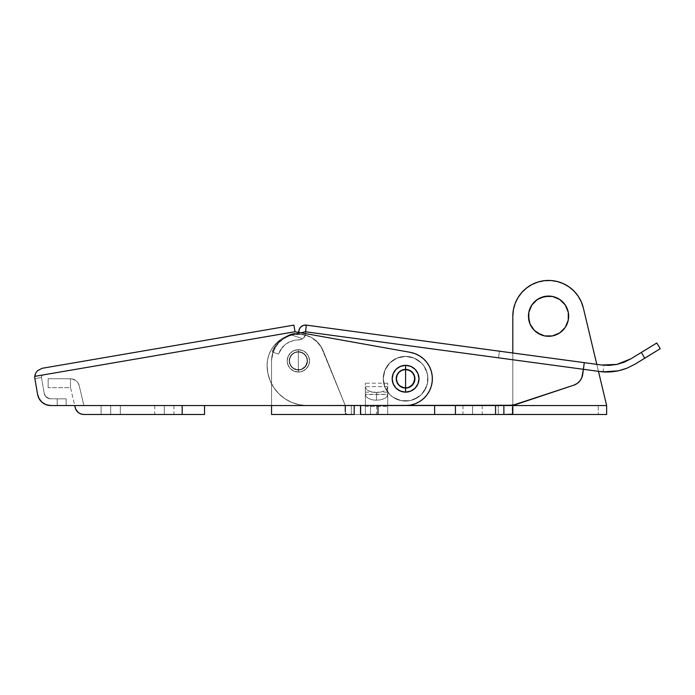 <?xml version="1.0" encoding="UTF-8"?>
<svg xmlns="http://www.w3.org/2000/svg" width="695" height="695" viewBox="0 0 695 695"><rect width="100%" height="100%" fill="white"/><g stroke="black" fill="none" stroke-linecap="round" stroke-linejoin="round"><path stroke-width="0.52" stroke-dasharray="3.48 2.61" d="M307.511 360.87A9.157 9.157 0 0 1 298.355 370.027A9.157 9.157 0 0 1 289.198 360.87A9.157 9.157 0 0 0 298.355 370.027A9.157 9.157 0 0 0 307.511 360.87A9.157 9.157 0 0 1 298.355 370.027A9.157 9.157 0 0 1 289.198 360.87A9.157 9.157 0 0 0 298.355 370.027A9.157 9.157 0 0 0 307.511 360.87L306.816 364.371L304.827 367.342L301.856 369.332L298.355 370.027L294.845 369.332L291.874 367.342L289.893 364.371L289.198 360.87L289.893 357.36L291.874 354.389L294.845 352.408L298.355 351.705L301.856 352.408L304.827 354.389L306.816 357.36L307.511 360.87L306.816 357.36L303.446 353.251L298.355 351.705L294.845 352.408L291.874 354.389L289.372 359.08L289.372 362.651L291.874 367.342L294.845 369.332L300.144 369.853L304.827 367.342L307.338 362.651L306.816 357.36L303.446 353.251L298.355 351.705L294.845 352.408L291.874 354.389L289.372 359.08L289.893 364.371L293.264 368.48L296.565 369.853L301.856 369.332L305.965 365.952L307.511 360.87A9.157 9.157 0 0 0 298.355 351.705A9.157 9.157 0 0 0 289.198 360.87A9.157 9.157 0 0 1 298.355 351.705A9.157 9.157 0 0 1 307.511 360.87L306.816 364.371L304.827 367.342L301.856 369.332L298.355 370.027L294.845 369.332L291.874 367.342L289.893 364.371L289.198 360.87L289.893 357.36L291.874 354.389L294.845 352.408L298.355 351.705L301.856 352.408L304.827 354.389L306.816 357.36L307.511 360.87A9.157 9.157 0 0 0 298.355 351.705A9.157 9.157 0 0 0 289.198 360.87A9.157 9.157 0 0 1 298.355 351.705A9.157 9.157 0 0 1 307.511 360.87A9.157 9.157 0 0 1 298.355 370.027A9.157 9.157 0 0 1 289.198 360.87A9.157 9.157 0 0 0 298.355 370.027A9.157 9.157 0 0 0 307.511 360.87A9.157 9.157 0 0 1 298.355 370.027A9.157 9.157 0 0 1 289.198 360.87A9.157 9.157 0 0 0 298.355 370.027A9.157 9.157 0 0 0 307.511 360.87L306.816 364.371L304.827 367.342L301.856 369.332L298.355 370.027L294.845 369.332L291.874 367.342L289.893 364.371L289.198 360.87L289.893 357.36L291.874 354.389L294.845 352.408L298.355 351.705L303.446 353.251L305.965 355.779L307.338 359.08L306.816 364.371L303.446 368.48L300.144 369.853L294.845 369.332L291.874 367.342L289.372 362.651L289.372 359.08L291.874 354.389L294.845 352.408L298.355 351.705L303.446 353.251L306.816 357.36L307.511 360.87L306.816 357.36L303.446 353.251L298.355 351.705L293.264 353.251L290.736 355.779L289.198 360.87L290.736 365.952L293.264 368.48L296.565 369.853L301.856 369.332L305.965 365.952L307.511 360.87L306.816 364.371L303.446 368.48L300.144 369.853L294.845 369.332L291.874 367.342L289.372 362.651L289.893 357.36L293.264 353.251L298.355 351.705L303.446 353.251L306.816 357.36L307.511 360.87A9.157 9.157 0 0 0 298.355 351.705A9.157 9.157 0 0 0 289.198 360.87A9.157 9.157 0 0 1 298.355 351.705A9.157 9.157 0 0 1 307.511 360.87A9.157 9.157 0 0 0 298.355 351.705A9.157 9.157 0 0 0 289.198 360.87A9.157 9.157 0 0 1 298.355 351.705A9.157 9.157 0 0 1 307.511 360.87M376.542 405.541L387.714 405.541L387.714 414.481L376.542 414.481L376.542 405.541L362.781 405.541L366.239 405.541L365.37 405.541L365.37 414.481L365.37 405.541L387.714 405.541L387.714 414.481L387.714 405.541L376.542 405.541L376.542 414.481L362.781 414.481L387.714 414.481L365.37 414.481L365.37 405.541L376.542 405.541M360.905 405.541L351.296 405.541L360.905 405.541L360.905 414.481L360.905 405.541L351.296 405.541L360.905 405.541L360.905 414.481L351.296 414.481L360.905 414.481L360.905 405.541L351.296 405.541L364.58 405.541L351.296 405.541L360.905 405.541L360.905 414.481L351.296 414.481L364.58 414.481L360.905 414.481L360.905 405.541L370.513 405.541L360.905 405.541L360.905 414.481L370.513 414.481L360.905 414.481L360.905 405.541L370.513 405.541L360.905 405.541M472.6 405.541L462.992 405.541L472.6 405.541L472.6 414.481L472.6 405.541L482.208 405.541L462.992 405.541L472.6 405.541L472.6 414.481L462.992 414.481L482.208 414.481L472.6 414.481L472.6 405.541L482.208 405.541L472.6 405.541M528.452 316.19A20.103 20.103 0 0 0 548.555 336.293A20.103 20.103 0 0 0 568.658 316.19A20.103 20.103 0 0 0 548.555 296.079A20.103 20.103 0 0 0 528.452 316.19M512.641 405.541L606.639 405.541L606.639 414.481L606.639 405.541L583.322 307.885L606.639 405.541L598.256 405.541L598.256 414.481L512.224 414.481L512.224 405.541L598.256 405.541L498.272 405.541L498.272 414.481L498.272 405.541L512.224 405.541L512.224 414.481L347.821 414.481L345.554 413.542L347.821 414.481L271.545 414.481L360.523 414.481L360.523 405.541L378.011 405.541L378.011 414.481L378.011 405.541L498.272 405.541L271.545 405.541L378.011 405.541L360.523 405.541L360.523 414.481L606.639 414.481L598.256 414.481L598.256 405.541L606.639 405.541L512.814 405.541L512.814 414.194M508.836 405.541L503.875 405.541M498.836 414.481L496.882 414.481M512.814 316.19L512.814 405.541L512.814 316.19A35.74 35.74 0 0 1 583.322 307.885L581.237 301.726M512.814 352.999L512.814 405.246L512.814 352.999M596.797 364.345L598.465 371.33L596.797 364.345M345.267 405.541L345.267 411.927L345.267 405.541L345.267 411.927L345.267 405.541L323.218 350.845L318.362 343.035L311.16 337.318L302.447 334.373L293.247 334.547L284.655 337.822L280.902 340.515L275.055 347.613L271.945 356.266L271.545 360.87L271.545 405.541L345.267 405.541L271.545 405.541L271.545 360.87L271.545 405.541L271.545 360.87L271.545 405.541L271.545 360.87L273.126 351.809L277.67 343.808L284.655 337.822L293.247 334.547L302.447 334.373L311.16 337.318L315.009 339.864L321.125 346.727L345.267 405.541L345.267 411.927L345.267 405.541L323.218 350.845L345.267 405.541L271.545 405.541L271.545 360.87A26.81 26.81 0 0 1 323.218 350.845A26.81 26.81 0 0 0 271.545 360.87L271.945 356.266L275.055 347.613L277.67 343.808L284.655 337.822L293.247 334.547L297.842 334.06L306.929 335.468L311.16 337.318L318.362 343.035L323.218 350.845L345.267 405.541L321.125 346.727L315.009 339.864L311.16 337.318L306.929 335.468L297.842 334.06L288.807 335.815L280.902 340.515L277.67 343.808L273.126 351.809L271.545 360.87L271.545 405.541L345.267 405.541L323.218 350.845L345.267 405.541L271.545 405.541L345.267 405.541M271.545 414.481L271.545 405.541L271.545 414.481M513.397 309.744L515.143 303.48L517.992 297.651L521.841 292.439L526.575 287.999L532.049 284.49M563.376 283.664L569.023 286.887L573.974 291.066M568.275 312.264L565.27 305.018L562.768 301.969L559.727 299.476L552.464 296.47M540.858 297.616L534.333 301.969L529.981 308.493L528.834 312.264M528.834 320.108L531.84 327.362L534.333 330.403M540.858 334.764L544.645 335.911M565.27 327.362L568.275 320.108M472.6 414.481L482.208 414.481L472.6 414.481M360.905 414.481L370.513 414.481L360.905 414.481M387.714 386.629L365.37 386.629L365.37 383.206L365.37 405.541L387.714 405.541L387.714 383.206L387.714 405.541L387.714 386.629L365.37 386.629L365.37 383.214L365.37 405.541L365.37 386.629L366.222 388.983L368.645 390.825L372.268 392.058L376.542 392.493L380.817 392.058L384.439 390.825L386.863 388.983L387.714 386.629M387.714 406.358L387.714 392.145L387.714 394.326L365.37 394.326L365.37 392.145L365.37 406.358L387.714 406.358L387.714 414.481L365.37 414.481L365.37 406.358L387.714 406.358M365.37 394.499L366.222 396.671L368.645 398.522L372.268 399.755L376.542 400.181L380.817 399.755L384.439 398.522L386.863 396.671L387.714 394.499L365.37 394.499L365.37 386.802A11.172 5.69 180 0 0 376.542 392.493L376.542 400.181A11.172 5.69 0 0 1 365.37 394.499M271.545 360.87A26.81 26.81 0 0 1 323.218 350.845A26.81 26.81 0 0 0 271.545 360.87M376.542 400.181L376.542 392.493A11.172 5.69 180 0 0 387.714 386.802L387.714 394.499A11.172 5.69 0 0 1 376.542 400.181M396.419 378.74A9.157 9.157 0 0 0 405.585 387.897A9.157 9.157 0 0 0 414.741 378.74A9.157 9.157 0 0 1 405.585 387.897A9.157 9.157 0 0 1 396.419 378.74A9.157 9.157 0 0 0 405.585 387.897A9.157 9.157 0 0 0 414.741 378.74A9.157 9.157 0 0 1 405.585 387.897A9.157 9.157 0 0 1 396.419 378.74L397.123 382.241L399.104 385.212L402.075 387.202L405.585 387.897L409.086 387.202L412.057 385.212L414.046 382.241L414.741 378.74L414.046 375.231L412.057 372.259L409.086 370.279L405.585 369.575L400.494 371.121L397.966 373.649L396.419 378.74L397.123 382.241L399.104 385.212L403.795 387.723L409.086 387.202L412.057 385.212L414.046 382.241L414.567 376.951L412.057 372.259L409.086 370.279L405.585 369.575L400.494 371.121L397.966 373.649L396.419 378.74L397.966 383.831L402.075 387.202L407.366 387.723L410.667 386.351L414.046 382.241L414.741 378.74L414.046 375.231L410.667 371.121L405.585 369.575L400.494 371.121L397.966 373.649L396.419 378.74L397.966 383.831L400.494 386.351L403.795 387.723L409.086 387.202L413.195 383.831L414.567 380.521L414.046 375.231L410.667 371.121L405.585 369.575L400.494 371.121L397.966 373.649L396.419 378.74A9.157 9.157 0 0 1 405.585 369.575A9.157 9.157 0 0 1 414.741 378.74A9.157 9.157 0 0 0 405.585 369.575A9.157 9.157 0 0 0 396.419 378.74A9.157 9.157 0 0 1 405.585 369.575A9.157 9.157 0 0 1 414.741 378.74A9.157 9.157 0 0 0 405.585 369.575A9.157 9.157 0 0 0 396.419 378.74A9.157 9.157 0 0 0 405.585 387.897A9.157 9.157 0 0 0 414.741 378.74A9.157 9.157 0 0 1 405.585 387.897A9.157 9.157 0 0 1 396.419 378.74A9.157 9.157 0 0 0 405.585 387.897A9.157 9.157 0 0 0 414.741 378.74A9.157 9.157 0 0 1 405.585 387.897A9.157 9.157 0 0 1 396.419 378.74L397.123 375.231L399.104 372.259L402.075 370.279L405.585 369.575L409.086 370.279L412.057 372.259L414.046 375.231L414.741 378.74L413.195 383.831L409.086 387.202L403.795 387.723L399.104 385.212L396.602 380.521L397.123 375.231L400.494 371.121L405.585 369.575L410.667 371.121L414.046 375.231L414.567 380.521L412.057 385.212L407.366 387.723L402.075 387.202L397.966 383.831L396.602 380.521L396.419 378.74L397.966 383.831L402.075 387.202L407.366 387.723L412.057 385.212L414.046 382.241L414.567 376.951L412.057 372.259L409.086 370.279L405.585 369.575L400.494 371.121L397.966 373.649L396.419 378.74L397.966 373.649L400.494 371.121L405.585 369.575L410.667 371.121L414.046 375.231L414.741 378.74L414.046 382.241L410.667 386.351L407.366 387.723L402.075 387.202L397.966 383.831L396.419 378.74A9.157 9.157 0 0 1 405.585 369.575A9.157 9.157 0 0 1 414.741 378.74A9.157 9.157 0 0 0 405.585 369.575A9.157 9.157 0 0 0 396.419 378.74A9.157 9.157 0 0 1 405.585 369.575A9.157 9.157 0 0 1 414.741 378.74A9.157 9.157 0 0 0 405.585 369.575A9.157 9.157 0 0 0 396.419 378.74M41.448 377.098A2.233 2.233 0 0 1 43.307 374.9A2.233 2.233 0 0 0 41.483 377.481L34.88 378.61L41.483 377.481L34.88 378.61L37.591 394.404L34.88 378.61A8.939 8.939 0 0 1 34.75 377.098A8.939 8.939 0 0 0 34.88 378.61L41.483 377.481A2.233 2.233 0 0 1 41.448 377.098L41.978 375.656L43.307 374.9L295.019 331.732L410.302 352.348A26.81 26.81 0 0 1 405.585 405.541L50.796 405.541L405.585 405.541A26.81 26.81 0 0 0 410.302 352.348L295.019 331.732L410.302 352.348L415.08 353.668L419.537 355.849L423.516 358.811L426.878 362.46L429.519 366.665L431.326 371.278L432.264 376.151L432.281 381.112L431.387 385.986L429.614 390.616L427.017 394.838L423.681 398.513L419.728 401.51L415.289 403.726L410.519 405.089L405.585 405.541L50.796 405.541L46.2 404.733L42.16 402.388L38.182 396.671L34.88 378.61L41.483 377.481A2.233 2.233 0 0 1 41.448 377.098L41.978 375.656L43.307 374.9L295.019 331.732L410.302 352.348L415.08 353.668L419.537 355.849L423.516 358.811L426.878 362.46L429.519 366.665L431.326 371.278L432.264 376.151L432.281 381.112L431.387 385.986L429.614 390.616L427.017 394.838L423.681 398.513L419.728 401.51L415.289 403.726L410.519 405.089L405.585 405.541A26.81 26.81 0 0 0 410.302 352.348L415.08 353.668L419.537 355.849L423.516 358.811L426.878 362.46L429.519 366.665L431.326 371.278L432.264 376.151L432.281 381.112L431.387 385.986L429.614 390.616L427.017 394.838L423.681 398.513L419.728 401.51L415.289 403.726L410.519 405.089L405.585 405.541L50.796 405.541L46.2 404.733L42.16 402.388L38.182 396.671L34.88 378.61L41.483 377.481A2.233 2.233 0 0 1 41.448 377.098M34.785 376.36A8.939 8.939 0 0 0 34.75 377.098A8.939 8.939 0 0 1 34.785 376.36L295.019 331.732L43.307 374.9L295.019 331.732L410.302 352.348L295.019 331.732L34.785 376.36L35.68 373.137M293.889 325.121L295.019 331.732L293.889 325.121L42.178 368.289L293.889 325.121M44.767 404.108L40.51 400.728L38.182 396.671L34.88 378.61L37.591 394.404L34.88 378.61L41.483 377.481L44.193 393.274L41.483 377.481L44.193 393.274L45.653 396.437L49.632 398.739L58.962 398.843L57.216 398.843L57.216 405.541L66.155 405.541L48.468 405.341L44.08 403.734L40.51 400.728L37.591 394.404L34.88 378.61L41.483 377.481L44.193 393.274L45.653 396.437L49.632 398.739L57.216 398.843L57.216 405.541L48.468 405.341L44.08 403.734M42.769 402.874L39.163 398.8L37.591 394.404A13.405 13.405 0 0 0 50.796 405.541L405.585 405.541L50.796 405.541L46.2 404.733M66.155 405.541L66.155 398.843L66.155 405.541L57.216 405.541L57.216 398.843L66.155 398.843L58.962 398.843L66.155 398.843L66.155 405.541L66.155 398.843L57.216 398.843L57.216 405.541L66.155 405.541M37.591 394.404L34.88 378.61L37.591 394.404A13.405 13.405 0 0 0 50.796 405.541A13.405 13.405 0 0 1 37.591 394.404A13.405 13.405 0 0 0 50.796 405.541A13.405 13.405 0 0 1 37.591 394.404M50.796 398.843A6.698 6.698 0 0 1 44.193 393.274A6.698 6.698 0 0 0 50.796 398.843M301.091 326.719L299.397 328.996L298.798 331.767A6.698 6.698 0 0 0 298.946 333.174A6.698 6.698 0 0 1 298.824 332.41A6.698 6.698 0 0 0 298.946 333.174A27.704 27.704 0 0 0 290.058 334.434A27.704 27.704 0 0 1 298.946 333.174L290.058 334.434L281.605 338.804L275.715 344.911L272.874 350.011L275.68 344.946L281.579 338.821L290.058 334.434L302.681 338.743L299.823 339.82L293.95 340.333L289.389 341.879L285.463 344.286L280.441 349.906L278.478 354.094L272.136 351.931L272.866 350.019L272.136 351.931L278.478 354.094L280.459 349.889L285.497 344.26L289.424 341.862L293.976 340.333L299.823 339.82L302.681 338.743A6.698 6.698 0 0 0 305.496 331.767L306.399 325.121L305.496 331.767L583.4 369.297L582.723 374.301L583.4 369.297L305.496 331.767L306.399 325.121L584.295 362.651L582.723 374.301L583.4 369.297L305.496 331.767L286.627 336.337L281.909 338.734L277.653 341.888L273.995 345.719L271.033 350.106L268.861 354.937L267.523 360.062L267.08 365.335L267.853 373.18L270.138 380.721L273.856 387.671L278.86 393.77L284.95 398.765L291.9 402.483L299.441 404.777L307.286 405.541L509.183 405.541L307.286 405.541A40.214 40.214 0 0 1 267.08 365.335L267.853 373.18L270.138 380.721L273.856 387.671L278.86 393.77L284.95 398.765L291.9 402.483L299.441 404.777L307.286 405.541L509.183 405.541L307.286 405.541L299.441 404.777L291.9 402.483L284.95 398.765L278.86 393.77L273.856 387.671L270.138 380.721L267.853 373.18L267.08 365.335A40.214 40.214 0 0 0 307.286 405.541A40.214 40.214 0 0 1 267.08 365.335A31.275 31.275 0 0 1 291.692 334.781L286.627 336.337L281.909 338.734L277.653 341.888L273.995 345.719L271.033 350.106L268.861 354.937L267.523 360.062L267.08 365.335L267.523 360.062L268.861 354.937L271.033 350.106L273.995 345.719L277.653 341.888L281.909 338.734L286.627 336.337L291.692 334.781A31.275 31.275 0 0 0 267.08 365.335A40.214 40.214 0 0 0 307.286 405.541L509.183 405.541A22.336 22.336 0 0 0 516.255 404.394L573.688 385.221L577.015 383.562L579.769 381.06L581.715 377.889L582.723 374.301L581.715 377.889L579.769 381.06L577.015 383.562L573.688 385.221L516.246 404.403L573.688 385.221L577.015 383.562L579.769 381.06L581.715 377.889L583.4 369.297L582.723 374.301A13.405 13.405 0 0 1 573.688 385.221A13.405 13.405 0 0 0 582.723 374.301A13.405 13.405 0 0 1 573.688 385.221L516.255 404.394A22.336 22.336 0 0 1 509.183 405.541A22.336 22.336 0 0 0 516.255 404.394L509.183 405.541L307.286 405.541L299.441 404.777L291.9 402.483L284.95 398.765L278.86 393.77L273.856 387.671L270.138 380.721L267.853 373.18L267.08 365.335A31.275 31.275 0 0 1 291.692 334.781L305.496 331.767L291.692 334.781L305.496 331.767L583.4 369.297L305.496 331.767L291.692 334.781A31.275 31.275 0 0 0 267.08 365.335L267.523 360.062L268.861 354.937L271.033 350.106L273.995 345.719L277.653 341.888L281.909 338.734L286.627 336.337L305.496 331.767A6.698 6.698 0 0 1 302.681 338.743L305.157 335.685L306.399 325.121A6.698 6.698 0 0 0 298.946 333.174L290.058 334.434L302.681 338.743L304.149 337.396L305.626 333.748L306.399 325.121L601.618 364.997L499.444 351.192L601.618 364.997L609.228 365.362L616.83 364.432L630.938 358.811L656.749 342.991L660.25 348.708L635.126 364.111L644.717 358.229L641.398 352.4L644.717 358.229L645.412 357.803M609.88 371.938L599.933 371.53L498.541 357.838L599.933 371.53L583.4 369.297L584.295 362.651L601.618 364.997A44.68 44.68 0 0 0 603.946 365.249L603.052 371.86A53.611 53.611 0 0 1 599.933 371.53L583.4 369.297L584.295 362.651L583.4 369.297L305.496 331.767L306.399 325.121M512.762 405.255L516.255 404.394M624.11 362.234L630.938 358.811L645.255 350.037M625.717 368.68L620.705 370.261M618.159 370.861L610.297 371.912M304.975 325.086L303.567 325.347M498.541 357.838L499.444 351.192L601.618 364.997L499.444 351.192L498.541 357.838L499.444 351.192L498.541 357.838L599.933 371.53L498.541 357.838M603.052 371.86L599.933 371.53A53.611 53.611 0 0 0 603.052 371.86A53.611 53.611 0 0 1 599.933 371.53A53.611 53.611 0 0 0 603.052 371.86L603.946 365.249A44.68 44.68 0 0 1 601.618 364.997L616.804 364.432M603.946 365.249A44.68 44.68 0 0 1 601.618 364.997A44.68 44.68 0 0 0 603.946 365.249M278.478 354.094L272.136 351.931L275.715 344.911L281.605 338.804L290.058 334.434L302.681 338.743L301.031 339.542L293.95 340.333L286.184 343.756L282.457 347.144L278.478 354.094L282.491 347.109L286.01 343.877L289.424 341.862L293.976 340.333L300.631 339.655L302.681 338.743L290.058 334.434L281.579 338.821L275.68 344.946L272.136 351.931L278.478 354.094M659.121 349.403L653.734 352.704M646.837 349.072L650.859 346.605M652.414 345.65L655.637 343.678M656.749 342.991L660.25 348.708M289.415 360.87A8.939 8.939 0 0 1 298.355 351.931A8.939 8.939 0 0 1 307.286 360.87A8.939 8.939 0 0 0 298.355 351.931A8.939 8.939 0 0 0 289.415 360.87L290.102 357.447L292.039 354.546L294.932 352.608L298.355 351.931L301.769 352.608L304.671 354.546L306.608 357.447L307.286 360.87L305.783 365.831L301.769 369.123L296.609 369.627L292.039 367.186L290.102 364.284L289.415 360.87L290.102 364.284L292.039 367.186L296.609 369.627L300.101 369.627L303.315 368.298L306.608 364.284L307.12 359.124L305.783 355.901L303.315 353.434L298.355 351.931L294.932 352.608L292.039 354.546L290.102 357.447L289.415 360.87A8.939 8.939 0 0 0 298.355 369.801A8.939 8.939 0 0 0 307.286 360.87A8.939 8.939 0 0 1 298.355 369.801A8.939 8.939 0 0 1 289.415 360.87M309.527 360.87A11.172 11.172 0 0 0 298.355 349.698A11.172 11.172 0 0 0 287.183 360.87A11.172 11.172 0 0 1 298.355 349.698A11.172 11.172 0 0 1 309.527 360.87A11.172 11.172 0 0 0 298.355 349.698A11.172 11.172 0 0 0 287.183 360.87A11.172 11.172 0 0 1 298.355 349.698L298.355 372.034A11.172 11.172 0 0 1 287.183 360.87C287.843 367.655 291.57 371.373 298.355 372.034L298.355 349.698C291.57 350.358 287.843 354.085 287.183 360.87A11.172 11.172 0 0 1 298.355 349.698A11.172 11.172 0 0 1 309.527 360.87L308.676 356.596L306.252 352.973L302.629 350.549L298.355 349.698L294.081 350.549L290.458 352.973L288.034 356.596L287.183 360.87L288.034 365.144L290.458 368.767L294.081 371.182L298.355 372.034L302.629 371.182L306.252 368.767L308.676 365.144L309.527 360.87A11.172 11.172 0 0 1 298.355 372.034A11.172 11.172 0 0 1 287.183 360.87A11.172 11.172 0 0 0 298.355 372.034A11.172 11.172 0 0 0 309.527 360.87A11.172 11.172 0 0 0 298.355 349.698L298.355 372.034A11.172 11.172 0 0 0 309.527 360.87C308.858 367.655 305.14 371.373 298.355 372.034L298.355 349.698C305.14 350.358 308.858 354.085 309.527 360.87A11.172 11.172 0 0 1 298.355 372.034A11.172 11.172 0 0 1 287.183 360.87A11.172 11.172 0 0 0 298.355 372.034A11.172 11.172 0 0 0 309.527 360.87L308.676 365.144L306.252 368.767L302.629 371.182L298.355 372.034L294.081 371.182L290.458 368.767L288.034 365.144L287.183 360.87L288.034 356.596L290.458 352.973L294.081 350.549L298.355 349.698L302.629 350.549L306.252 352.973L308.676 356.596L309.527 360.87M396.645 378.74A8.939 8.939 0 0 1 405.585 369.801A8.939 8.939 0 0 1 414.515 378.74A8.939 8.939 0 0 0 405.585 369.801A8.939 8.939 0 0 0 396.645 378.74L397.323 375.317L399.26 372.416L402.162 370.487L405.585 369.801L408.999 370.487L411.9 372.416L413.838 375.317L414.515 378.74L413.012 383.701L408.999 386.993L403.838 387.506L399.26 385.056L397.323 382.154L396.645 378.74L397.323 382.154L399.26 385.056L403.838 387.506L407.322 387.506L410.545 386.168L413.838 382.154L414.35 376.994L413.012 373.771L410.545 371.312L405.585 369.801L402.162 370.487L399.26 372.416L397.323 375.317L396.645 378.74A8.939 8.939 0 0 0 405.585 387.671A8.939 8.939 0 0 0 414.515 378.74A8.939 8.939 0 0 1 405.585 387.671A8.939 8.939 0 0 1 396.645 378.74M392.18 378.679L392.18 378.74A13.405 13.405 0 0 0 405.585 392.145A13.405 13.405 0 0 0 418.989 378.74L418.989 378.74A13.405 13.405 0 0 0 405.585 365.335A13.405 13.405 0 0 0 392.18 378.74A13.405 13.405 0 0 1 405.585 365.335A13.405 13.405 0 0 1 418.989 378.74A13.405 13.405 0 0 0 405.585 365.335A13.405 13.405 0 0 0 392.18 378.74A13.405 13.405 0 0 1 405.585 365.335L405.585 392.145A13.405 13.405 0 0 1 392.18 378.74L392.18 378.801M405.524 392.145L405.524 365.335M413.021 389.886L408.2 391.884L405.585 392.145A13.405 13.405 0 0 0 418.989 378.74C418.19 386.88 413.725 391.346 405.585 392.145L400.45 391.12L396.107 388.218L393.196 383.866L392.18 378.74A13.405 13.405 0 0 0 405.585 392.145M403.031 365.579L405.585 365.335C413.725 366.126 418.19 370.6 418.989 378.74L418.729 381.355L416.731 386.185L413.03 389.886M405.585 365.335L410.71 366.352L415.063 369.262L417.964 373.606L418.989 378.74A13.405 13.405 0 0 1 405.585 392.145A13.405 13.405 0 0 1 392.18 378.74L392.423 376.186M400.502 366.334L402.909 365.605M398.183 367.559L400.398 366.378M396.15 369.219L398.079 367.629M394.473 371.234L396.063 369.306M393.222 373.554L394.404 371.339M392.449 376.073L393.179 373.658M383.24 378.74A22.336 22.336 0 0 1 405.585 356.396A22.336 22.336 0 0 1 427.92 378.74A22.336 22.336 0 0 0 405.585 356.396A22.336 22.336 0 0 0 383.24 378.74L384.943 370.192L389.782 362.946L397.036 358.099L405.585 356.396L414.133 358.099L421.379 362.946L424.159 366.326L426.217 370.192L427.495 374.379L427.92 378.74L427.495 383.093L424.159 391.146L421.379 394.534L414.133 399.373L409.937 400.65L401.224 400.65L393.17 397.314L389.782 394.534L384.943 387.289L383.24 378.74L384.943 387.289L389.782 394.534L393.17 397.314L401.224 400.65L409.937 400.65L417.99 397.314L421.379 394.534L426.217 387.289L427.495 383.093L427.495 374.379L424.159 366.326L421.379 362.946L414.133 358.099L405.585 356.396L397.036 358.099L389.782 362.946L384.943 370.192L383.24 378.74A22.336 22.336 0 0 0 405.585 401.076A22.336 22.336 0 0 0 427.92 378.74A22.336 22.336 0 0 1 405.585 401.076A22.336 22.336 0 0 1 383.24 378.74A22.336 22.336 0 0 1 405.585 356.396A22.336 22.336 0 0 1 427.92 378.74A22.336 22.336 0 0 0 405.585 356.396A22.336 22.336 0 0 0 383.24 378.74L384.943 370.192L389.782 362.946L397.036 358.099L405.585 356.396L414.133 358.099L421.379 362.946L424.159 366.326L426.217 370.192L427.495 374.379L427.92 378.74L427.495 383.093L424.159 391.146L421.379 394.534L414.133 399.373L409.937 400.65L401.224 400.65L393.17 397.314L389.782 394.534L384.943 387.289L383.24 378.74L384.943 387.289L389.782 394.534L393.17 397.314L401.224 400.65L409.937 400.65L417.99 397.314L421.379 394.534L426.217 387.289L427.495 383.093L427.495 374.379L424.159 366.326L421.379 362.946L414.133 358.099L405.585 356.396L397.036 358.099L389.782 362.946L384.943 370.192L383.24 378.74A22.336 22.336 0 0 0 405.585 401.076A22.336 22.336 0 0 0 427.92 378.74A22.336 22.336 0 0 1 405.585 401.076A22.336 22.336 0 0 1 383.24 378.74M395.976 378.74A9.608 9.608 0 0 0 405.585 388.34A9.608 9.608 0 0 0 415.184 378.74A9.608 9.608 0 0 1 405.585 388.34A9.608 9.608 0 0 1 395.976 378.74L396.706 382.415L398.791 385.534L401.91 387.61L405.585 388.34L409.259 387.61L412.378 385.534L414.455 382.415L415.184 378.74L414.455 375.065L412.378 371.947L409.259 369.862L405.585 369.132L401.91 369.862L398.791 371.947L396.706 375.065L395.976 378.74A9.608 9.608 0 0 1 405.585 369.132A9.608 9.608 0 0 1 415.184 378.74A9.608 9.608 0 0 0 405.585 369.132A9.608 9.608 0 0 0 395.976 378.74L396.706 375.065L398.791 371.947L401.91 369.862L405.585 369.132L409.259 369.862L412.378 371.947L414.455 375.065L415.184 378.74L414.455 382.415L412.378 385.534L409.259 387.61L405.585 388.34L401.91 387.61L398.791 385.534L396.706 382.415L395.976 378.74A9.608 9.608 0 0 0 405.585 388.34A9.608 9.608 0 0 0 415.184 378.74A9.608 9.608 0 0 1 405.585 388.34A9.608 9.608 0 0 1 395.976 378.74L396.706 382.415L398.791 385.534L401.91 387.61L405.585 388.34L409.259 387.61L412.378 385.534L414.455 382.415L415.184 378.74L414.455 375.065L412.378 371.947L409.259 369.862L405.585 369.132L401.91 369.862L398.791 371.947L396.706 375.065L395.976 378.74A9.608 9.608 0 0 1 405.585 369.132A9.608 9.608 0 0 1 415.184 378.74A9.608 9.608 0 0 0 405.585 369.132A9.608 9.608 0 0 0 395.976 378.74L396.706 375.065L398.791 371.947L401.91 369.862L405.585 369.132L409.259 369.862L412.378 371.947L414.455 375.065L415.184 378.74L414.455 382.415L412.378 385.534L409.259 387.61L405.585 388.34L401.91 387.61L398.791 385.534L396.706 382.415L395.976 378.74M110.705 405.541L101.096 405.541L110.705 405.541L110.705 414.481L110.705 405.541L101.096 405.541L110.705 405.541L110.705 414.481L101.096 414.481L110.705 414.481L110.705 405.541L120.313 405.541L101.096 405.541L120.313 405.541L101.096 405.541L110.705 405.541L110.705 414.481L101.096 414.481L120.313 414.481L101.096 414.481L120.313 414.481L101.096 414.481L110.705 414.481L110.705 405.541L120.313 405.541L110.705 405.541L110.705 414.481L120.313 414.481L110.705 414.481L110.705 405.541L120.313 405.541L110.705 405.541M164.315 405.541L154.716 405.541L164.315 405.541L164.315 414.481L164.315 405.541L173.924 405.541L154.716 405.541L164.315 405.541L164.315 414.481L154.716 414.481L173.924 414.481L154.716 414.481L164.315 414.481L164.315 405.541L173.924 405.541L164.315 405.541M204.53 405.541L204.53 414.481L83.895 414.481L182.186 414.481L182.186 405.541L204.53 405.541L83.895 405.541L182.186 405.541L83.895 405.541L79.187 385.621L83.895 405.541L79.187 385.621L78.031 382.876L76.042 380.669L71.985 378.862L66.138 378.74L70.49 378.74L70.49 387.671L48.155 387.671L48.155 378.74L66.138 378.74L48.155 378.74L48.155 387.671L70.49 387.671L75.199 407.6L70.49 387.671L70.49 378.74L70.49 387.671L48.155 387.671L70.49 387.671L70.49 378.74L48.155 378.74L48.155 387.671L48.155 378.74L70.49 378.74A8.939 8.939 0 0 1 79.187 385.621L78.031 382.876L76.042 380.669L73.427 379.235L70.49 378.74A8.939 8.939 0 0 1 79.187 385.621L83.895 405.541L204.53 405.541L182.186 405.541L182.186 414.481L204.53 414.481L204.53 405.541M75.659 409.016L76.363 410.345M77.258 411.527L78.353 412.552M80.95 413.985L83.895 414.481A8.939 8.939 0 0 1 75.199 407.6M164.315 414.481L173.924 414.481L164.315 414.481M110.705 414.481L120.313 414.481L110.705 414.481M351.296 405.541L351.296 414.481L351.296 405.541M462.992 405.541L462.992 414.481M482.208 405.541L482.208 414.481M370.513 405.541L370.513 414.481L370.513 405.541M387.714 383.206L365.37 383.206M365.37 392.145L387.714 392.145M101.096 405.541L101.096 414.481L101.096 405.541M154.716 405.541L154.716 414.481M173.924 405.541L173.924 414.481M120.313 405.541L120.313 414.481L120.313 405.541"/><path stroke-width="1.04" d="M568.275 320.108L568.658 316.19A20.103 20.103 0 0 1 548.555 336.293A20.103 20.103 0 0 1 528.452 316.19L529.981 323.879L534.333 330.403L537.383 332.905L544.628 335.911L552.473 335.911L559.727 332.905L565.27 327.362L568.275 320.108L568.275 312.264L565.27 305.018L559.727 299.476L552.473 296.47L544.628 296.47L537.383 299.476L531.84 305.018L528.834 312.264L528.834 320.108M354.198 414.481L354.198 405.541L354.198 414.481L271.545 414.481L354.198 414.481M360.523 405.541L360.523 414.481L360.523 405.541M503.875 405.541L512.814 405.541L512.814 414.194L503.875 414.481L503.875 405.541L503.875 414.481L498.836 414.481M512.641 405.541L508.836 405.541M434.627 405.541L378.011 405.541L378.011 414.481L360.523 414.481L378.011 414.481L378.011 405.541L434.627 405.541L434.627 414.481L378.011 414.481L455.442 414.481L434.627 414.481L434.627 405.541M512.814 414.194L512.814 405.246L512.528 414.481L606.639 414.481L455.442 414.481L455.442 405.541L455.442 414.481L495.552 414.481L495.552 405.541L495.552 414.481L496.882 414.481M512.814 316.19L512.814 352.999L512.814 316.19L513.397 309.727L515.143 303.48L517.992 297.651L521.841 292.439L526.575 287.999L532.031 284.498L538.026 282.031L544.376 280.693L550.857 280.519L557.268 281.527L563.384 283.664L569.023 286.887L573.974 291.066L578.101 296.07L581.246 301.743L583.322 307.885L596.797 364.345L583.322 307.885A35.74 35.74 0 0 0 512.814 316.19L513.397 309.727M598.465 371.33L606.639 405.541L512.814 405.541L606.639 405.541L606.639 414.481L606.639 405.541L598.465 371.33M271.545 405.541L271.545 414.481L271.545 405.541M345.267 411.927L345.267 405.541L345.267 411.927M346.206 414.194L345.467 413.343L346.206 414.194M532.031 284.498L538.026 282.031L544.376 280.693L550.857 280.519L557.268 281.527L563.384 283.664M573.974 291.066L578.101 296.07L581.246 301.743M528.834 312.264L528.452 316.19A20.103 20.103 0 0 1 548.555 296.079A20.103 20.103 0 0 1 568.658 316.19L568.275 312.264M552.473 296.47L548.555 296.079L540.858 297.616M534.333 330.403L540.858 334.764M544.628 335.911L552.473 335.911L556.243 334.764L559.727 332.905L565.27 327.362M35.071 374.718L34.785 376.36A8.939 8.939 0 0 0 34.88 378.61L37.591 394.404L34.88 378.61A8.939 8.939 0 0 1 34.785 376.36L35.132 374.518M37.452 370.704L35.68 373.137L37.452 370.704L42.178 368.289L37.452 370.704L35.68 373.137L37.452 370.704M50.796 405.541L405.585 405.541L50.796 405.541L46.2 404.733L42.16 402.388L39.163 398.8L37.591 394.404A13.405 13.405 0 0 0 50.796 405.541M410.302 352.348A26.81 26.81 0 0 1 405.585 405.541L410.519 405.089L415.289 403.726L419.728 401.51L423.681 398.513L427.017 394.838L429.614 390.616L431.387 385.986L432.281 381.112L432.264 376.151L431.326 371.278L429.519 366.665L426.878 362.46L423.516 358.811L419.537 355.849L415.08 353.668L410.302 352.348L295.019 331.732L293.889 325.121L42.178 368.289L293.889 325.121L295.019 331.732L410.302 352.348M34.785 376.36L295.019 331.732L34.785 376.36L35.68 373.137M46.2 404.733L42.16 402.388M298.824 332.41A6.698 6.698 0 0 1 306.399 325.121L305.496 331.767L300.865 332.775L305.496 331.767L583.4 369.297L584.295 362.651L306.399 325.121L303.567 325.347L301.091 326.719L299.397 328.996L298.798 331.767A6.698 6.698 0 0 0 298.824 332.41M306.399 325.121L601.618 364.997L584.295 362.651L582.723 374.301A13.405 13.405 0 0 1 573.688 385.221L516.255 404.394A22.336 22.336 0 0 1 509.183 405.541L307.286 405.541L512.762 405.255L573.688 385.221L577.015 383.562L579.769 381.06L581.715 377.889L583.4 369.297L599.933 371.53L305.496 331.767L306.399 325.121L304.975 325.086M512.762 405.255L509.183 405.541L516.255 404.394M620.705 370.261L626.925 368.211L635.126 364.111L626.925 368.211L635.126 364.111L660.25 348.708L656.749 342.991L630.938 358.811L641.398 352.4L644.717 358.229L635.126 364.111L626.925 368.211L618.159 370.861L609.072 371.973L599.933 371.53C605.189 372.372 611.261 372.146 618.159 370.861L625.717 368.68M616.804 364.432L601.618 364.997L609.228 365.362L616.804 364.432L624.11 362.234L630.938 358.811L616.804 364.432L624.11 362.234M644.682 358.186L660.25 348.708L656.749 342.991L641.398 352.4L644.717 358.229L653.734 352.704M303.567 325.347L301.091 326.719M603.052 371.86L618.159 370.861M660.25 348.708L659.121 349.403M645.255 350.037L646.837 349.072M650.859 346.605L652.466 345.623M655.628 343.678L656.749 342.991M405.585 365.335C397.444 366.126 392.97 370.6 392.18 378.74C392.97 386.88 397.444 391.346 405.585 392.145L405.585 365.335A13.405 13.405 0 0 1 418.989 378.74L417.964 373.606L415.063 369.262L410.71 366.352L405.585 365.335L400.45 366.352L396.107 369.262L393.196 373.606L392.18 378.74A13.405 13.405 0 0 1 405.585 365.335L405.585 392.145L410.71 391.12L415.063 388.218L417.964 383.866L418.989 378.74A13.405 13.405 0 0 1 405.585 392.145A13.405 13.405 0 0 1 392.18 378.74L393.196 383.866L396.107 388.218L400.45 391.12L405.585 392.145A13.405 13.405 0 0 0 418.989 378.74A13.405 13.405 0 0 0 405.585 365.335M204.53 414.481L204.53 405.541L204.53 414.481L182.186 414.481L182.186 405.541L182.186 414.481L204.53 414.481M75.199 407.6L74.713 405.541L75.659 409.016L78.353 412.552L80.959 413.985L83.895 414.481L182.186 414.481L83.895 414.481A8.939 8.939 0 0 1 75.199 407.6L75.659 409.016M76.354 410.345L77.258 411.536M78.353 412.552L80.959 413.985"/></g></svg>
